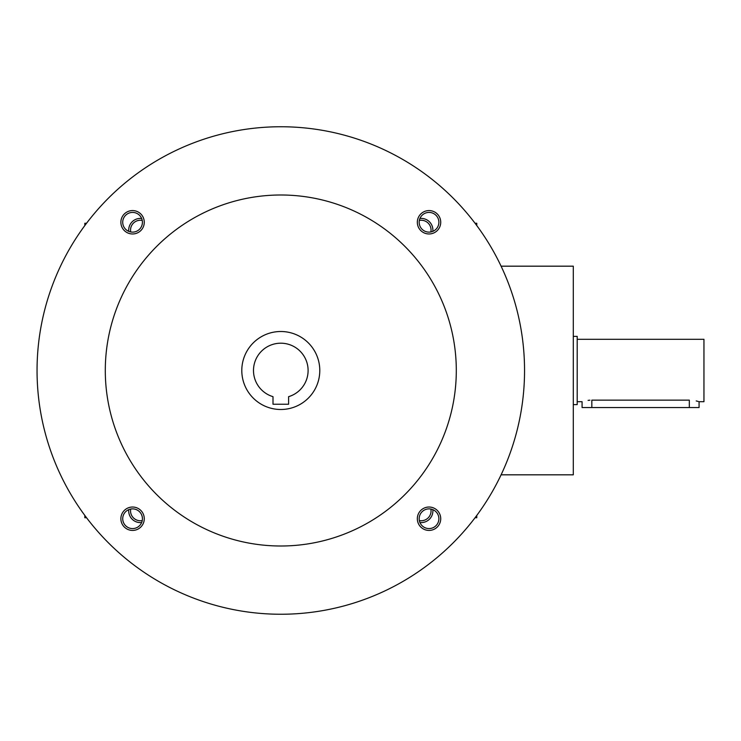 <?xml version="1.0" encoding="UTF-8"?>
<svg xmlns="http://www.w3.org/2000/svg" width="741" height="741" viewBox="0 0 741 741"><rect width="100%" height="100%" fill="white"/><g stroke="black" fill="none" stroke-linecap="round" stroke-linejoin="round"><path stroke-width="1.11" d="M419.35 220.42A9.855 9.855 0 0 1 430.882 231.952M419.934 218.465A11.699 11.699 0 0 1 432.827 231.359M141.661 218.465A11.699 11.699 0 0 0 128.767 231.359M432.827 509.641A11.699 11.699 0 0 1 419.934 522.535M128.767 509.641A11.699 11.699 0 0 0 141.661 522.535M501.092 474.824L573.302 474.824L573.302 266.176L501.092 266.176M130.722 509.048A9.855 9.855 0 0 0 142.253 520.58M430.882 509.048A9.855 9.855 0 0 1 419.35 520.58M142.253 220.42A9.855 9.855 0 0 0 130.722 231.952M288.601 404.234L273.003 404.234L273.003 396.667A27.297 27.297 0 0 1 258.581 354.633A27.297 27.297 0 0 1 303.013 354.633A27.297 27.297 0 0 1 288.601 396.667L288.601 404.234M37.05 370.5A243.752 243.752 0 0 0 402.678 581.592A243.752 243.752 0 0 0 402.678 159.408A243.752 243.752 0 0 0 37.05 370.5M105.296 370.5A175.497 175.497 0 0 0 368.546 522.488A175.497 175.497 0 0 0 368.546 218.512A175.497 175.497 0 0 0 105.296 370.5M417.331 222.272A11.699 11.699 0 0 0 434.874 232.405A11.699 11.699 0 0 0 434.874 212.139A11.699 11.699 0 0 0 417.331 222.272M120.876 518.728A11.699 11.699 0 0 0 138.419 528.861A11.699 11.699 0 0 0 138.419 508.595A11.699 11.699 0 0 0 120.876 518.728M120.876 222.272A11.699 11.699 0 0 0 138.419 232.405A11.699 11.699 0 0 0 138.419 212.139A11.699 11.699 0 0 0 120.876 222.272M417.331 518.728A11.699 11.699 0 0 0 434.874 528.861A11.699 11.699 0 0 0 434.874 508.595A11.699 11.699 0 0 0 417.331 518.728M241.798 370.5A39.004 39.004 0 0 0 300.3 404.271A39.004 39.004 0 0 0 300.3 336.729A39.004 39.004 0 0 0 241.798 370.5M419.174 518.728A9.855 9.855 0 0 0 433.957 527.259A9.855 9.855 0 0 0 433.957 510.197A9.855 9.855 0 0 0 419.174 518.728M122.719 222.272A9.855 9.855 0 0 0 137.502 230.803A9.855 9.855 0 0 0 137.502 213.741A9.855 9.855 0 0 0 122.719 222.272M122.719 518.728A9.855 9.855 0 0 0 137.502 527.259A9.855 9.855 0 0 0 137.502 510.197A9.855 9.855 0 0 0 122.719 518.728M419.174 222.272A9.855 9.855 0 0 0 433.957 230.803A9.855 9.855 0 0 0 433.957 213.741A9.855 9.855 0 0 0 419.174 222.272M85.558 516.431L85.956 517.727L84.826 517.727L84.826 515.44M86.54 517.727L85.956 517.727M86.54 223.273L85.956 223.273L85.558 224.569M84.826 225.56L84.826 223.273L85.956 223.273M475.064 517.727L476.037 516.431M476.778 515.44L476.778 517.727L475.639 517.727M476.037 224.569L475.639 223.273L476.778 223.273L476.778 225.56M475.064 223.273L475.639 223.273M577.202 339.304L703.95 339.304L703.95 401.696L699.078 401.696L699.078 407.55L582.074 407.55L582.074 401.696L577.202 401.696M573.302 336.377L577.202 336.377L577.202 404.623L573.302 404.623M591.827 407.55L591.827 400.14C579.249 401.844 579.249 401.844 591.827 400.14L689.325 400.14C701.903 401.844 701.903 401.844 689.325 400.14L689.325 407.55M698.328 401.474L696.216 400.927M589.91 400.196L588.085 400.372"/></g></svg>

